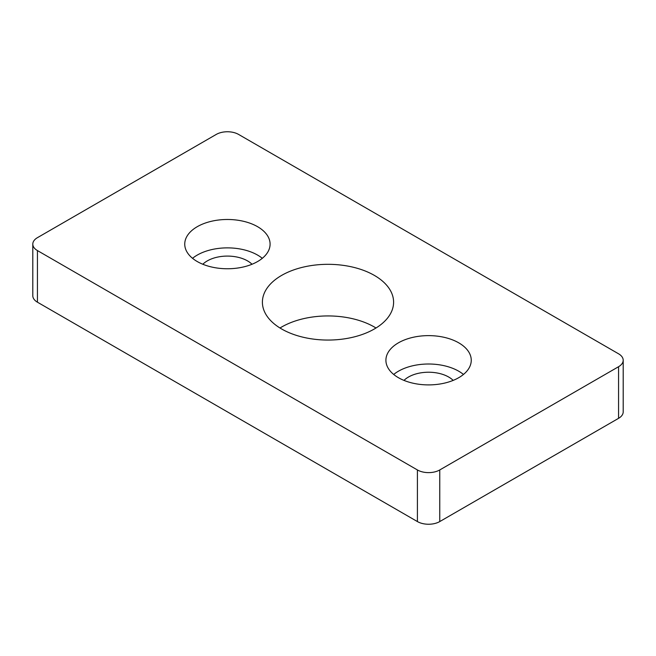 <?xml version="1.0" encoding="UTF-8"?>
<svg xmlns="http://www.w3.org/2000/svg" width="656" height="656" viewBox="0 0 656 656"><rect width="100%" height="100%" fill="white"/><g stroke="black" fill="none" stroke-linecap="round" stroke-linejoin="round"><path stroke-width="0.98" d="M376.003 328A65.6 37.876 0 0 0 374.387 327.032A65.6 37.876 0 0 0 279.997 328M281.613 328.968A65.6 37.876 180 0 1 262.4 302.186A65.6 37.876 180 0 1 328 264.319A65.6 37.876 180 0 1 393.6 302.186A65.6 37.876 180 0 1 353.1 337.176A65.6 37.876 180 0 1 281.613 328.968M463.464 374.453A42.673 24.641 0 0 0 393.707 374.453M453.173 380.398A28.446 16.425 0 0 0 448.696 377.036A28.446 16.425 0 0 0 403.989 380.398M398.405 377.684A42.673 24.641 180 0 1 385.908 360.259A42.673 24.641 180 0 1 428.581 335.626A42.673 24.641 180 0 1 471.254 360.259A42.673 24.641 180 0 1 444.916 383.022A42.673 24.641 180 0 1 398.405 377.684M262.293 258.316A42.673 24.641 0 0 0 192.536 258.316M252.011 264.253A28.446 16.425 0 0 0 247.533 260.899A28.446 16.425 0 0 0 202.827 264.253M197.243 261.539A42.673 24.641 180 0 1 184.746 244.122A42.673 24.641 180 0 1 227.419 219.481A42.673 24.641 180 0 1 270.092 244.122A42.673 24.641 180 0 1 243.745 266.885A42.673 24.641 180 0 1 197.243 261.539M32.8 244.122L32.8 295.741A15.801 9.127 0 0 0 37.433 302.195L417.405 521.569A15.801 9.127 0 0 0 439.758 521.569L618.567 418.331A15.801 9.127 0 0 0 623.2 411.878L623.2 360.259A15.801 9.127 0 0 0 618.567 353.805L238.595 134.431A15.801 9.127 0 0 0 216.242 134.431L37.433 237.669A15.801 9.127 0 0 0 32.8 244.122A15.801 9.127 0 0 0 37.433 250.576L417.405 469.95A15.801 9.127 0 0 0 439.758 469.95L618.567 366.712A15.801 9.127 0 0 0 623.2 360.259M618.567 418.331L618.567 366.712M439.758 521.569L439.758 469.95M417.405 521.569L417.405 469.95M37.433 302.195L37.433 250.576"/></g></svg>

